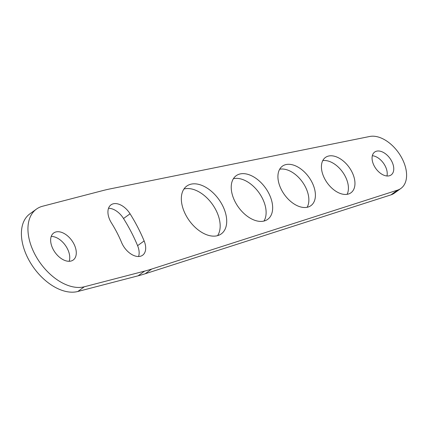 <?xml version="1.0" encoding="UTF-8"?>
<svg xmlns="http://www.w3.org/2000/svg" width="428" height="428" viewBox="0 0 428 428"><rect width="100%" height="100%" fill="white"/><g stroke="black" fill="none" stroke-linecap="round" stroke-linejoin="round"><path stroke-width="0.64" d="M397.537 190.134L151.715 269.046L145.172 273.77L390.994 194.858A30.763 18.982 -125.8 0 0 394.381 193.156L400.918 188.432A30.763 18.982 -125.8 0 1 397.537 190.134L390.994 194.858M145.172 273.77A307.604 189.802 -125.8 0 1 138.1 275.825L77.794 291.495A46.138 28.473 -125.8 0 1 30.821 263.375A46.138 28.473 -125.8 0 1 29.912 213.813L36.455 209.094A46.138 28.473 -125.8 0 1 42.591 206.237L102.897 190.567A307.604 189.802 -125.8 0 1 110.162 188.887L369.728 136.478A30.763 18.982 -125.8 0 1 400.613 155.883A30.763 18.982 -125.8 0 1 400.918 188.432M151.715 269.046A307.604 189.802 -125.8 0 1 144.637 271.101L138.1 275.825M36.455 209.094A46.138 28.473 -125.8 0 0 37.364 258.656A46.138 28.473 -125.8 0 0 84.337 286.771L144.637 271.101M53.083 249.198A16.66 10.283 -125.8 0 1 53.709 232.993A16.66 10.283 -125.8 0 1 73.846 243.805A16.66 10.283 -125.8 0 1 73.215 260.01A16.66 10.283 -125.8 0 1 53.083 249.198M51.221 236.438A16.66 10.283 -125.8 0 1 67.303 248.529A16.66 10.283 -125.8 0 1 69.165 261.289M374.131 165.775A14.097 8.699 -125.8 0 1 374.666 152.063A14.097 8.699 -125.8 0 1 391.7 161.212A14.097 8.699 -125.8 0 1 391.165 174.924A14.097 8.699 -125.8 0 1 374.131 165.775M372.333 155.728A14.097 8.699 -125.8 0 1 385.157 165.936A14.097 8.699 -125.8 0 1 386.955 175.983M185.656 214.749A29.479 18.19 -125.8 0 1 186.769 186.078A29.479 18.19 -125.8 0 1 222.389 205.205A29.479 18.19 -125.8 0 1 221.276 233.881A29.479 18.19 -125.8 0 1 185.656 214.749M183.928 189.032A29.479 18.19 -125.8 0 1 215.851 209.929A29.479 18.19 -125.8 0 1 217.579 235.646M235.17 201.882A26.916 16.606 -125.8 0 1 236.186 175.705A26.916 16.606 -125.8 0 1 268.709 193.167A26.916 16.606 -125.8 0 1 267.693 219.35A26.916 16.606 -125.8 0 1 235.17 201.882M233.388 178.717A26.916 16.606 -125.8 0 1 262.171 197.891A26.916 16.606 -125.8 0 1 263.953 221.057M281.49 189.85A24.353 15.028 -125.8 0 1 282.41 166.16A24.353 15.028 -125.8 0 1 311.835 181.964A24.353 15.028 -125.8 0 1 310.915 205.649A24.353 15.028 -125.8 0 1 281.49 189.85M279.661 169.247A24.353 15.028 -125.8 0 1 305.298 186.683A24.353 15.028 -125.8 0 1 307.122 207.286M324.617 178.642A21.791 13.445 -125.8 0 1 325.44 157.451A21.791 13.445 -125.8 0 1 351.768 171.585A21.791 13.445 -125.8 0 1 350.944 192.782A21.791 13.445 -125.8 0 1 324.617 178.642M322.755 160.623A21.791 13.445 -125.8 0 1 345.225 176.309A21.791 13.445 -125.8 0 1 347.087 194.328M111.446 222.935A16.66 10.283 -125.8 0 1 111.002 204.851A16.66 10.283 -125.8 0 1 130.064 213.791A119.198 73.546 -125.8 0 1 144.14 240.948A16.66 10.283 -125.8 0 1 142.615 255.232A16.66 10.283 -125.8 0 1 121.584 242.499A85.873 52.986 -125.8 0 0 111.446 222.935M108.514 208.297A16.66 10.283 -125.8 0 1 123.521 218.515A119.198 73.546 -125.8 0 1 137.597 245.667A16.66 10.283 -125.8 0 1 138.56 256.511M84.337 286.771L77.794 291.495M130.064 213.791L123.521 218.515M144.14 240.948L137.597 245.667"/></g></svg>

